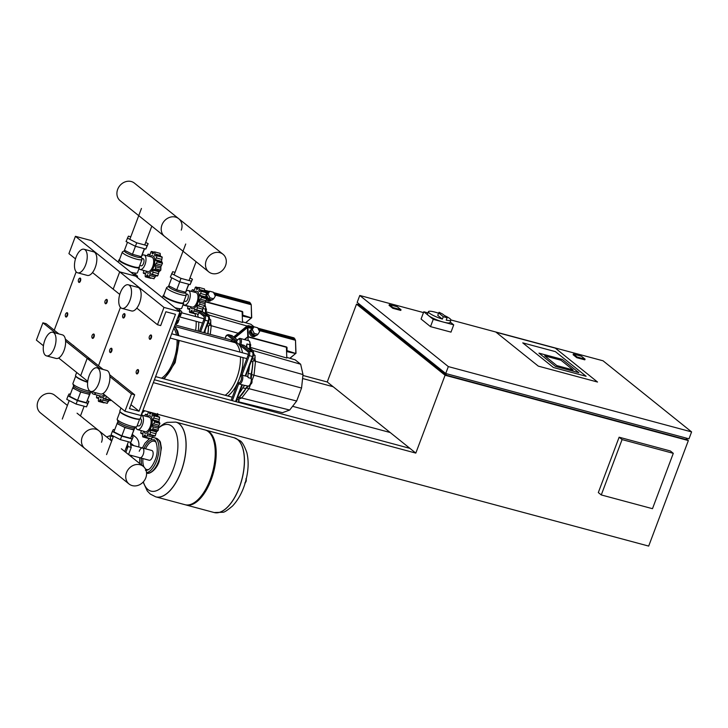 <?xml version="1.0" encoding="UTF-8"?>
<svg xmlns="http://www.w3.org/2000/svg" width="728" height="728" viewBox="0 0 728 728"><rect width="100%" height="100%" fill="white"/><g stroke="black" fill="none" stroke-linecap="round" stroke-linejoin="round"><path stroke-width="1.09" d="M128.301 284.794L137.901 287.378A12.212 5.751 105 0 1 139.539 303.021A12.212 5.751 105 0 1 131.568 310.956L121.967 308.381A12.212 5.751 105 0 1 120.338 292.738A12.212 5.751 105 0 1 128.301 284.794A12.212 5.751 105 0 1 129.93 300.436A12.212 5.751 105 0 1 121.967 308.381M97.088 367.84L106.688 370.416A12.212 5.751 105 0 1 108.317 386.067A12.212 5.751 105 0 1 100.355 394.003L90.754 391.427A12.212 5.751 105 0 1 89.125 375.784A12.212 5.751 105 0 1 97.088 367.84A12.212 5.751 105 0 1 98.717 383.483A12.212 5.751 105 0 1 90.754 391.427M117.891 381.317L114.815 378.842M117.372 380.899L117.927 381.044M179.989 311.721L140.968 415.524L124.961 411.229L131.468 393.93L134.671 394.785L129.466 408.626L139.066 411.211L175.484 314.323L165.884 311.748L160.679 325.589L157.476 324.724L163.982 307.425L179.989 311.721L135.708 276.167L119.701 271.872L163.982 307.425M58.668 358.003L80.681 375.675L87.187 358.376L90.39 359.232L87.187 358.376L80.681 375.675L87.724 381.326M102.957 393.557L124.961 411.229M65.602 341.041L99.927 368.605M109.883 376.604L131.468 393.93M65.365 339.139L103.13 369.46M109.646 374.702L134.671 394.785M130.949 404.686L139.066 411.211M120.448 307.389L98.508 365.756L120.448 307.389M92.511 272.554L113.195 289.171L119.701 271.872L113.195 289.171L119.765 294.44M136.791 308.117L157.476 324.724M161.516 378.187A28.183 13.277 -75 0 0 173.419 361.179A28.183 13.277 -75 0 0 177.059 339.885A28.183 13.277 105 0 1 161.516 378.187A28.183 13.277 -75 0 0 173.419 361.179A28.183 13.277 -75 0 0 177.059 339.885M176.494 335.071A28.183 13.277 -75 0 0 173.801 328.173A28.183 13.277 105 0 1 176.494 335.071A28.183 13.277 -75 0 0 173.801 328.173M236.354 401.756A4.505 2.12 -75 0 0 236.982 399.162M238.839 400.655A2.257 1.065 105 0 1 238.302 402.284M238.42 402.311A1.875 0.883 -75 0 0 238.993 400.236M236.946 399.499L239.057 400.072L238.402 397.206L237.783 397.033M238.229 402.266L239.057 400.072M251.424 360.742A4.505 2.12 -75 0 0 252.516 358.758A4.505 2.12 -75 0 0 253.08 356.32M254.936 356.866A2.257 1.065 105 0 1 254.736 358.676M254.154 359.896L254.154 359.896A1.875 0.883 -75 0 0 254.664 359.232A1.875 0.883 -75 0 0 254.846 358.831A1.875 0.883 -75 0 0 254.973 356.829A1.875 0.883 -75 0 0 254.946 356.766L254.973 356.829M253.399 354.208L255.082 355.482L254.682 359.213L252.743 361.716L251.215 361.297M252.561 358.649L254.682 359.213M253.362 355.018L255.082 355.482M256.047 335.344A3.758 2.766 -129.3 0 1 255.974 335.408A3.758 2.766 -129.3 0 1 253.717 335.79A3.758 2.766 -129.3 0 1 250.687 332.987A3.758 2.766 -129.3 0 1 251.215 329.602A3.758 2.766 -129.3 0 1 251.761 329.274M251.215 329.602L250.232 330.403A3.758 2.766 50.7 0 0 249.713 333.797A3.758 2.766 50.7 0 0 252.734 336.591A3.758 2.766 50.7 0 0 254.991 336.218L255.974 335.408M255.064 335.08A3.003 2.22 -129.3 0 1 253.69 335.135A3.003 2.22 -129.3 0 1 251.096 331.14M257.93 334.352L256.556 335.481L252.853 334.498L250.878 330.712L253.972 326.799L257.666 327.782L259.641 331.559L257.93 334.352L254.227 333.369L252.252 329.593L253.972 326.799M252.853 334.498L254.227 333.369M250.878 330.712L252.252 329.593M286.332 347.238L286.395 346.928A0.755 0.555 -129.3 0 1 287.06 347.757L286.987 351.205L286.65 350.796L287.169 350.714L295.85 353.49L295.495 340.094L295.932 353.089M252.889 356.502L252.971 356.62C253.699 355.046 253.553 353.535 252.552 352.07A0.937 0.81 -51.2 0 0 252.288 351.942L249.085 351.078L240.822 344.444L244.016 345.3L252.288 351.942A3.758 1.765 105 0 1 252.461 356.584L252.971 356.62L245.682 376.021L247.174 376.394A4.696 2.211 105 0 1 248.203 377.641L251.087 378.414A4.696 2.211 105 0 1 250.678 383.192A4.696 2.211 105 0 1 248.139 386.25A5.633 2.657 -75 0 0 245.691 388.606A29.493 13.896 105 0 1 238.566 397.898A29.12 13.714 -75 0 0 245.827 388.625M245.336 375.921L244.845 375.857L245.336 375.921M248.093 355.219L252.461 356.584L245.181 375.966L241.978 375.102L249.258 355.728A3.758 1.765 -75 0 0 249.085 351.078A0.937 0.81 -51.2 0 0 247.957 351.733A2.821 1.329 105 0 1 248.093 355.219L240.44 375.566A28.783 13.559 105 0 1 239.275 378.988A28.783 13.559 105 0 1 237.919 382.264A28.783 13.559 105 0 1 227.737 395.968M232.359 400.682L238.72 383.756A4.696 2.211 -75 0 0 239.13 383.965A4.696 2.211 -75 0 0 242.196 380.908A4.696 2.211 -75 0 0 241.978 375.102M250.487 384.093L250.587 384.12A1.875 0.883 -75 0 0 251.815 382.901A1.875 0.883 -75 0 0 251.56 380.489L251.46 380.471M249.922 347.32A1.875 0.883 -75 0 0 250.432 346.437A1.875 0.883 -75 0 0 250.186 344.026L250.086 343.998M240.822 344.444A4.696 2.211 -75 0 0 240.195 338.429L248.676 340.704A4.696 2.211 105 0 1 249.813 344.754L246.938 343.98A4.696 2.211 105 0 1 246.419 345.946A4.696 2.211 105 0 1 246.028 346.837M240.195 338.429A4.696 2.211 -75 0 0 238.866 338.82L238.083 339.43A3.758 1.765 105 0 1 240.04 340.358A3.758 1.765 105 0 1 239.275 344.763A28.783 13.559 105 0 1 242.506 352.789M225.17 395.277A28.783 13.559 -75 0 0 236.709 378.305A28.783 13.559 -75 0 0 240.449 356.911M239.949 352.106A28.783 13.559 -75 0 0 232.869 341.423A28.783 13.559 -75 0 0 230.039 341.286M243.006 357.594A28.783 13.559 105 0 1 240.44 375.566A3.758 1.765 105 0 1 241.023 380.398A3.758 1.765 105 0 1 237.919 382.264L231.122 400.355M232.869 341.423L235.426 342.105A28.783 13.559 105 0 1 236.418 342.46A28.783 13.559 105 0 1 239.275 344.763L247.957 351.733M225.207 338.384L225.653 337.201A2.821 1.329 105 0 1 227.737 335.49L236.418 342.46A3.758 1.765 105 0 1 238.083 339.43M248.13 340.558L247.993 336.946L244.708 339.639M247.993 336.946L286.404 347.265L286.814 358.03L249.977 347.265M238.675 401.847L282.446 412.685L289.68 410.046L296.678 401.028L301.556 388.042L303.012 374.583L300.655 364.237L295.113 359.796L286.786 357.384M240.386 375.557L242.406 374.811M238.884 384.166L237.892 382.209M241.268 344.726L239.23 344.872M244.016 345.3L252.552 352.07M239.103 393.511A29.493 13.896 -75 0 0 242.815 387.833L245.918 388.588L238.593 398.034M248.43 386.159L245.254 385.476A5.633 2.657 -75 0 0 242.815 387.833M245.254 385.476A4.696 2.211 105 0 1 244.735 385.467L239.13 383.965M252.689 361.698A29.493 13.896 105 0 1 251.133 374.128L248.257 373.355A5.633 2.657 -75 0 0 248.203 377.641M248.257 373.355A29.493 13.896 -75 0 0 249.54 365.738M246.938 343.98A5.633 2.657 -75 0 0 247.229 347.802M301.556 388.042L253.999 375.22L255.501 361.27L254.909 358.649M296.678 401.028L248.94 388.661L250.641 384.129M251.897 380.799L253.999 375.22L251.26 374.483M303.012 374.583L253.499 360.733M300.655 364.237L253.062 350.559L250.086 348.175M253.981 354.6L253.062 350.559L250.887 349.977M289.68 410.046L241.696 398.007L248.94 388.661L246.291 387.951M238.82 399.053L241.696 398.007L239.339 397.37M178.051 317.59A12.394 2.22 -159.4 0 1 179.215 319.21A12.394 2.22 -159.4 0 1 179.088 319.392L177.314 320.948A4.505 0.81 -159.4 0 1 176.485 321.03M175.184 324.488A4.505 0.81 20.6 0 0 176.012 324.406L177.787 322.85A12.394 2.22 20.6 0 0 177.914 322.668L179.215 319.21M147.22 416.634A9.018 4.25 105 0 1 150.66 416.198A9.018 4.25 105 0 1 151.078 427.345A9.018 4.25 105 0 1 144.417 432.805A9.018 4.25 105 0 1 143.316 431.149M141.56 415.115L149.167 417.162A7.517 3.54 105 0 1 149.813 417.499A7.517 3.54 105 0 1 150.414 426.071A7.517 3.54 105 0 1 145.263 431.677L137.583 429.611A7.517 3.54 105 0 1 136.928 429.274A7.517 3.54 105 0 1 135.817 427.218M141.56 415.124A7.517 3.54 105 0 1 142.133 415.433A7.517 3.54 105 0 1 142.733 424.005A7.517 3.54 105 0 1 137.583 429.611M141.532 430.676A2.002 0.946 105 0 1 141.359 430.976A1.875 0.883 -75 0 0 140.822 433.16A1.875 0.883 -75 0 0 141.205 433.57A1.875 0.883 -75 0 0 141.878 433.278A2.002 0.946 105 0 1 142.597 432.978A2.002 0.946 105 0 1 142.87 433.151A2.002 0.946 105 0 1 142.788 434.989A1.875 0.883 -75 0 0 142.852 436.964A1.875 0.883 -75 0 0 142.897 436.973A1.875 0.883 -75 0 0 144.026 435.981A2.002 0.946 105 0 1 145.045 434.907A2.002 0.946 105 0 1 145.5 436.181A1.875 0.883 -75 0 0 145.991 437.41A1.875 0.883 -75 0 0 146.137 437.428A1.875 0.883 -75 0 0 147.111 435.599A2.002 0.946 105 0 1 147.884 433.87A2.002 0.946 105 0 1 148.33 433.788A2.002 0.946 105 0 1 148.749 434.252A1.875 0.883 -75 0 0 149.14 434.689A1.875 0.883 -75 0 0 149.795 434.425A1.875 0.883 -75 0 0 150.305 432.241A2.002 0.946 105 0 1 150.641 430.321A2.002 0.946 105 0 1 151.615 429.684A2.002 0.946 105 0 1 151.679 429.711A1.875 0.883 -75 0 0 151.733 429.729A1.875 0.883 -75 0 0 152.853 428.774A1.875 0.883 -75 0 0 152.762 426.817A2.002 0.946 105 0 1 152.562 425.216L158.349 426.772L158.294 430.23L156.429 431.877L155.237 435.89L154.382 435.763M151.733 429.729L157.348 431.24L151.797 429.738M153.681 435.417L151.324 438.82M149.022 438.229L142.934 436.982L148.339 438.438M146.137 437.428L151.579 438.884M149.795 434.425L155.237 435.89M152.853 428.774L158.294 430.23M159.45 422.286L153.981 420.784A1.875 0.883 -75 0 0 153.817 420.775A2.002 0.946 105 0 1 153.635 420.757A2.002 0.946 105 0 1 153.135 419.92L158.922 421.476L159.923 423.432L158.349 426.772M152.562 425.216A2.002 0.946 105 0 1 153.49 423.769A1.875 0.883 -75 0 0 154.482 421.967A1.875 0.883 -75 0 0 153.981 420.784M154.482 421.967L159.923 423.432M158.822 417.235L159.687 417.308L158.922 421.476M153.135 419.92A2.002 0.946 105 0 1 153.708 418.027A1.875 0.883 -75 0 0 154.245 415.852A1.875 0.883 -75 0 0 153.863 415.433A1.875 0.883 -75 0 0 153.189 415.724A2.002 0.946 105 0 1 152.471 416.034A2.002 0.946 105 0 1 152.207 415.852L152.789 416.007M154.245 415.852L159.687 417.308M148.649 411.839A1.875 0.883 -75 0 0 147.957 413.413A2.002 0.946 105 0 1 147.183 415.142A2.002 0.946 105 0 1 146.747 415.224A2.002 0.946 105 0 1 146.319 414.751A1.875 0.883 -75 0 0 145.928 414.314A1.875 0.883 -75 0 0 145.272 414.578A1.875 0.883 -75 0 0 144.781 415.988M151.315 412.558A1.875 0.883 -75 0 0 151.042 413.031A2.002 0.946 105 0 1 150.023 414.105A2.002 0.946 105 0 1 149.577 412.822A1.875 0.883 -75 0 0 149.486 412.066M147.884 433.87L148.667 434.079M150.641 430.321L156.429 431.877M157.657 413.504L157.839 416.507M152.207 415.852A2.002 0.946 105 0 1 152.279 414.023A1.875 0.883 -75 0 0 152.443 412.858M141.605 413.841A10.893 1.947 20.6 0 0 142.169 413.495A10.893 1.947 20.6 0 0 141.969 412.858M120.948 408.008L119.82 411.02A10.893 1.947 20.6 0 0 119.865 411.411A10.893 1.947 20.6 0 0 120.739 412.357A10.893 1.947 20.6 0 0 130.949 417.253A10.893 1.947 20.6 0 0 139.922 418.955A10.893 1.947 20.6 0 0 140.222 418.682L142.169 413.495M119.865 411.411L120.084 411.875A10.52 1.884 20.6 0 0 120.93 412.785A10.52 1.884 20.6 0 0 130.785 417.517A10.52 1.884 20.6 0 0 139.448 419.155L139.922 418.955M119.983 411.657L117.181 419.11A10.52 1.884 20.6 0 0 117.19 419.401A10.52 1.884 20.6 0 0 118.063 420.402A10.52 1.884 20.6 0 0 128.11 425.188A10.52 1.884 20.6 0 0 136.673 426.726A10.52 1.884 20.6 0 0 136.873 426.508L139.676 419.055M117.19 419.401L117.945 421.621A9.018 1.611 20.6 0 0 118.7 422.477A9.018 1.611 20.6 0 0 127.3 426.581A9.018 1.611 20.6 0 0 134.644 427.9L136.673 426.726M117.436 422.713A9.018 1.611 20.6 0 0 117.417 422.75A9.018 1.611 20.6 0 0 118.173 423.86A9.018 1.611 20.6 0 0 120.975 425.561A9.018 1.611 20.6 0 0 129.402 428.765A9.018 1.611 20.6 0 0 134.28 429.129A9.018 1.611 20.6 0 0 134.298 429.092L134.78 427.818M137.219 425.589L138.566 425.953A3.722 1.756 -75 0 0 141.123 423.177A3.722 1.756 -75 0 0 140.822 418.928A3.722 1.756 -75 0 0 140.495 418.764L140.222 418.682M114.624 429.829L113.377 429.493L112.33 431.431L121.685 436.163L132.096 438.957L133.142 437.018L131.722 436.3M117.9 421.476L113.868 431.841L121.84 435.881L130.712 438.265L134.616 428.246M112.33 431.431L111.029 434.898L120.393 439.63L130.794 442.415L133.142 437.018M121.685 436.163L120.393 439.63M132.096 438.957L130.794 442.415M116.99 423.541L124.961 427.573L133.834 429.957L134.726 428.301M124.961 427.573L121.84 435.881M133.834 429.957L130.712 438.265M142.151 412.385A4.505 0.81 20.6 0 0 142.979 412.294L144.699 410.783M179.088 314.114A4.505 0.81 20.6 0 0 179.916 314.023L181.691 312.467A12.394 2.22 20.6 0 0 181.818 312.294L180.517 315.752A12.394 2.22 -159.4 0 1 180.389 315.925L178.615 317.481A4.505 0.81 -159.4 0 1 177.787 317.572M181.818 312.294A12.394 2.22 20.6 0 0 179.297 309.746M179.534 310.956L178.169 310.264M194.039 292.074A9.018 4.25 105 0 1 197.479 291.628A9.018 4.25 105 0 1 197.898 302.784A9.018 4.25 105 0 1 191.237 308.244A9.018 4.25 105 0 1 190.144 306.588M186.186 291.154A7.517 3.54 105 0 1 188.306 290.527L195.987 292.592A7.517 3.54 105 0 1 196.642 292.929A7.517 3.54 105 0 1 197.243 301.501A7.517 3.54 105 0 1 192.092 307.107L184.402 305.041A7.517 3.54 105 0 1 183.756 304.704A7.517 3.54 105 0 1 183.265 304.168M188.306 290.527A7.517 3.54 105 0 1 188.952 290.863A7.517 3.54 105 0 1 189.553 299.445A7.517 3.54 105 0 1 184.402 305.041M204.404 288.916L204.668 291.937M205.642 292.674L206.506 292.747L205.742 296.906L206.397 297.716L200.801 296.214A1.875 0.883 -75 0 0 200.637 296.205A2.002 0.946 105 0 1 200.464 296.196A2.002 0.946 105 0 1 199.954 295.35L205.742 296.906M206.27 297.716L206.743 298.862L205.169 302.202L205.114 305.66L203.258 307.307L202.056 311.32L201.201 311.202M202.056 311.32L196.615 309.864A1.875 0.883 -75 0 0 197.124 307.68A2.002 0.946 105 0 1 197.461 305.751A2.002 0.946 105 0 1 198.435 305.123A2.002 0.946 105 0 1 198.498 305.141A1.875 0.883 -75 0 0 198.553 305.159A1.875 0.883 -75 0 0 199.672 304.204A1.875 0.883 -75 0 0 199.581 302.247A2.002 0.946 105 0 1 199.381 300.646L205.169 302.202M199.672 304.204L205.114 305.66A4.696 2.211 105 0 1 205.533 309.2L202.857 308.481M199.381 300.646A2.002 0.946 105 0 1 200.309 299.199A1.875 0.883 -75 0 0 201.301 297.406A1.875 0.883 -75 0 0 200.801 296.214M201.301 297.406L206.743 298.862M199.954 295.35A2.002 0.946 105 0 1 200.537 293.457A1.875 0.883 -75 0 0 201.065 291.282A1.875 0.883 -75 0 0 200.682 290.872A1.875 0.883 -75 0 0 200.009 291.154A2.002 0.946 105 0 1 199.29 291.464A2.002 0.946 105 0 1 199.026 291.282L199.608 291.446M201.065 291.282L206.506 292.747M199.026 291.282A2.002 0.946 105 0 1 199.099 289.453A1.875 0.883 -75 0 0 199.035 287.478A1.875 0.883 -75 0 0 198.999 287.469A1.875 0.883 -75 0 0 197.87 288.461A2.002 0.946 105 0 1 196.851 289.535A2.002 0.946 105 0 1 196.396 288.252A1.875 0.883 -75 0 0 195.896 287.032A1.875 0.883 -75 0 0 195.759 287.014A1.875 0.883 -75 0 0 194.786 288.843A2.002 0.946 105 0 1 194.003 290.572A2.002 0.946 105 0 1 193.566 290.654A2.002 0.946 105 0 1 193.148 290.19A1.875 0.883 -75 0 0 192.747 289.744A1.875 0.883 -75 0 0 192.092 290.017A1.875 0.883 -75 0 0 191.601 291.418M204.441 288.925L198.999 287.469L204.477 288.943M188.352 306.106A2.002 0.946 105 0 1 188.179 306.415A1.875 0.883 -75 0 0 187.642 308.59A1.875 0.883 -75 0 0 188.033 309A1.875 0.883 -75 0 0 188.707 308.718A2.002 0.946 105 0 1 189.426 308.408A2.002 0.946 105 0 1 189.69 308.59A2.002 0.946 105 0 1 189.617 310.419A1.875 0.883 -75 0 0 189.671 312.394A1.875 0.883 -75 0 0 189.717 312.403A1.875 0.883 -75 0 0 190.845 311.411A2.002 0.946 105 0 1 191.864 310.337A2.002 0.946 105 0 1 192.319 311.62A1.875 0.883 -75 0 0 192.811 312.849A1.875 0.883 -75 0 0 192.956 312.858A1.875 0.883 -75 0 0 193.93 311.029A2.002 0.946 105 0 1 194.713 309.3L195.486 309.509M200.5 310.856L198.143 314.25M192.956 312.858L198.398 314.323M195.841 313.659L189.753 312.412L195.159 313.868M194.713 309.3A2.002 0.946 105 0 1 195.149 309.218A2.002 0.946 105 0 1 195.568 309.682A1.875 0.883 -75 0 0 195.969 310.128A1.875 0.883 -75 0 0 196.615 309.864M197.461 305.751L203.258 307.307M183.502 302.475L183.611 302.721A10.893 1.947 -159.4 0 1 183.656 303.112A10.893 1.947 -159.4 0 1 175.312 301.993A10.893 1.947 -159.4 0 1 164.182 296.787A10.893 1.947 -159.4 0 1 163.263 295.441A10.893 1.947 -159.4 0 1 163.554 295.177L163.8 295.067M185.585 292.656L186.295 294.722A10.52 1.884 -159.4 0 1 186.295 295.022L183.438 302.63A10.52 1.884 -159.4 0 1 175.384 301.556A10.52 1.884 -159.4 0 1 164.628 296.524A10.52 1.884 -159.4 0 1 163.745 295.231L166.603 287.615A10.52 1.884 -159.4 0 1 166.803 287.405L168.705 286.304M186.295 295.022A10.52 1.884 -159.4 0 1 178.242 293.939A10.52 1.884 -159.4 0 1 167.486 288.916A10.52 1.884 -159.4 0 1 166.603 287.615M186.059 291.4L185.54 292.765A9.018 1.611 -159.4 0 1 178.633 291.837A9.018 1.611 -159.4 0 1 169.424 287.524A9.018 1.611 -159.4 0 1 168.659 286.413L168.86 285.876M184.048 301.019L185.385 301.383A3.722 1.756 -75 0 0 187.942 298.607A3.722 1.756 -75 0 0 187.642 294.358A3.722 1.756 -75 0 0 187.323 294.194L185.986 293.83M189.972 277.987L192.447 279.234L190.099 284.63L179.698 281.836L170.343 277.104L172.691 271.708L175.075 272.345M190.099 284.63L191.4 281.172L180.999 278.378L171.644 273.646M179.698 281.836L180.999 278.378M192.447 279.234L191.4 281.172M179.434 308.654L178.724 310.538M178.906 310.638L179.698 308.681M188.852 284.302L185.604 292.237L176.731 289.862L168.75 285.822L171.763 277.823M176.731 289.862L179.743 281.854M185.604 292.237L188.607 284.229M183.656 303.112L181.709 308.299A10.893 1.947 -159.4 0 1 174.938 307.671M145.818 477.777A11.329 9.783 128.8 0 0 143.252 466.357A11.329 9.783 128.8 0 0 126.508 472.599A11.329 9.783 128.8 0 0 129.074 484.02A11.329 9.783 128.8 0 0 145.818 477.777M82.228 437.037A11.329 9.783 -51.2 0 1 98.972 430.803A11.329 9.783 128.8 0 0 82.228 437.037A11.329 9.783 128.8 0 0 84.794 448.466A11.329 9.783 -51.2 0 1 82.228 437.037M206.242 260.488A11.329 9.783 -51.2 0 1 222.986 254.245A11.329 9.783 -51.2 0 1 225.543 265.665A11.329 9.783 -51.2 0 1 208.799 271.908A11.329 9.783 -51.2 0 1 206.242 260.488M178.706 218.691A11.329 9.783 128.8 0 0 161.962 224.934A11.329 9.783 128.8 0 0 164.519 236.354A11.329 9.783 -51.2 0 1 161.962 224.934A11.329 9.783 -51.2 0 1 178.706 218.691A11.329 9.783 -51.2 0 1 181.263 230.112M109.755 351.906A2.257 1.065 -75 0 0 109.828 352.115A2.257 1.065 -75 0 0 110.283 352.598A2.257 1.065 -75 0 0 111.748 351.133A2.257 1.065 -75 0 0 111.448 348.239A2.257 1.065 -75 0 0 110.811 348.43A2.257 1.065 -75 0 0 110.647 348.576M111.284 350.923A1.875 0.883 105 0 1 109.682 351.742A1.875 0.883 105 0 1 109.81 349.74A1.875 0.883 105 0 1 110.501 348.676A1.875 0.883 105 0 1 111.43 348.967A1.875 0.883 105 0 1 111.284 350.923M137.219 369.915A2.257 1.065 105 0 1 137.383 369.76A2.257 1.065 105 0 1 138.02 369.578A2.257 1.065 105 0 1 138.32 372.463A2.257 1.065 105 0 1 136.855 373.928A2.257 1.065 105 0 1 136.391 373.446A2.257 1.065 105 0 1 136.327 373.236M137.856 372.254A1.875 0.883 -75 0 0 138.002 370.306A1.875 0.883 -75 0 0 137.073 370.006A1.875 0.883 -75 0 0 136.382 371.071A1.875 0.883 -75 0 0 136.245 373.073A1.875 0.883 -75 0 0 137.856 372.254M155.455 377.413L155.519 376.813M123.66 313.977A2.257 1.065 105 0 1 123.824 313.832A2.257 1.065 105 0 1 124.461 313.641A2.257 1.065 105 0 1 124.761 316.525A2.257 1.065 105 0 1 123.287 317.99A2.257 1.065 105 0 1 122.832 317.508A2.257 1.065 105 0 1 122.768 317.299M122.814 315.133A1.875 0.883 -75 0 0 122.686 317.144A1.875 0.883 -75 0 0 124.288 316.325A1.875 0.883 -75 0 0 124.443 314.369A1.875 0.883 -75 0 0 123.505 314.077A1.875 0.883 -75 0 0 122.814 315.133M149.331 338.638A2.257 1.065 -75 0 0 149.404 338.848A2.257 1.065 -75 0 0 149.859 339.33A2.257 1.065 -75 0 0 151.324 337.865A2.257 1.065 -75 0 0 151.024 334.971A2.257 1.065 -75 0 0 150.387 335.162A2.257 1.065 -75 0 0 150.223 335.308M149.386 336.473A1.875 0.883 105 0 1 150.077 335.408A1.875 0.883 105 0 1 151.005 335.699A1.875 0.883 105 0 1 150.86 337.656A1.875 0.883 105 0 1 149.258 338.474A1.875 0.883 105 0 1 149.386 336.473M168.523 342.215L168.314 342.77M84.02 249.24L93.621 251.815A12.212 5.751 105 0 1 95.25 267.467A12.212 5.751 105 0 1 87.287 275.402L77.687 272.827A12.212 5.751 105 0 1 76.058 257.184A12.212 5.751 105 0 1 84.02 249.24A12.212 5.751 105 0 1 85.649 264.883A12.212 5.751 105 0 1 77.687 272.827M52.807 332.286L62.408 334.862A12.212 5.751 105 0 1 64.037 350.505A12.212 5.751 105 0 1 56.074 358.449L46.474 355.874A12.212 5.751 105 0 1 44.845 340.222A12.212 5.751 105 0 1 52.807 332.286A12.212 5.751 105 0 1 54.436 347.929A12.212 5.751 105 0 1 46.474 355.874M73.61 345.764L70.534 343.288M73.091 345.345L73.646 345.491M75.421 236.309L91.419 240.613L135.708 276.167L119.701 271.872L75.421 236.309L68.914 253.617L75.485 258.886M58.841 333.906L46.101 323.678L42.907 322.813L36.4 340.122L43.443 345.773M42.907 322.813L55.647 333.051M76.167 271.835L54.227 330.194M207.143 325.189A4.505 2.12 -75 0 0 208.235 323.205A4.505 2.12 -75 0 0 208.79 320.766M210.647 321.312A2.257 1.065 105 0 1 210.456 323.123M209.864 324.342L209.864 324.342A1.875 0.883 -75 0 0 210.383 323.678M206.925 325.744L208.463 326.153L210.401 323.66A1.875 0.883 -75 0 0 210.565 323.278A1.875 0.883 -75 0 0 210.692 321.276A1.875 0.883 -75 0 0 210.665 321.203L210.692 321.276M209.118 318.655L210.802 319.929L210.401 323.66L208.281 323.086M209.082 319.465L210.802 319.929M211.766 299.79A3.758 2.766 -129.3 0 1 211.693 299.854A3.758 2.766 -129.3 0 1 209.437 300.236A3.758 2.766 -129.3 0 1 206.406 297.434A3.758 2.766 -129.3 0 1 206.925 294.039A3.758 2.766 -129.3 0 1 207.48 293.721M206.479 299.836A3.758 2.766 50.7 0 0 208.454 301.037A3.758 2.766 50.7 0 0 210.711 300.664L211.693 299.854M210.783 299.526A3.003 2.22 -129.3 0 1 209.409 299.581A3.003 2.22 -129.3 0 1 206.816 295.586M213.641 298.799L212.267 299.927L208.572 298.935L206.597 295.159L209.691 291.236L213.386 292.228L215.361 296.005L213.641 298.799L209.946 297.816L207.971 294.03L209.691 291.236M208.572 298.935L209.946 297.816M206.597 295.159L207.971 294.03M242.051 311.684L242.115 311.375A0.755 0.555 -129.3 0 1 242.779 312.203L242.706 315.652L242.369 315.233L242.888 315.16L251.57 317.936L251.215 304.541L251.651 317.535M205.642 311.766A1.875 0.883 -75 0 0 206.151 310.874A1.875 0.883 -75 0 0 205.906 308.472L205.806 308.445M195.623 330.439A28.783 13.559 -75 0 0 196.16 321.348M195.668 316.553A28.783 13.559 -75 0 0 195.04 313.832M186.65 305.651A28.783 13.559 -75 0 0 185.749 305.733M197.47 314.096A28.783 13.559 105 0 1 198.225 317.235M198.726 322.04A28.783 13.559 105 0 1 198.18 331.131M205.296 301.82L242.124 311.702L242.533 322.477L205.696 311.702M254.045 326.817L250.832 324.242L242.506 321.831M204.914 332.933A29.493 13.896 -75 0 0 205.26 330.184M202.539 310.31A5.633 2.657 -75 0 0 202.948 312.248M238.174 333.269L211.22 325.716L210.629 323.096M210.283 334.38L211.22 325.716L209.218 325.179M247.038 326.007L208.781 315.006L205.806 312.621M209.7 319.046L208.781 315.006L206.606 314.423M105.023 395.213A9.018 4.25 105 0 1 100.127 397.251A9.018 4.25 105 0 1 99.035 395.595M104.104 394.485A7.517 3.54 105 0 1 100.983 396.123L93.302 394.057A7.517 3.54 105 0 1 92.647 393.721A7.517 3.54 105 0 1 91.537 391.664L90.363 392.337A9.018 1.611 20.6 0 1 83.019 391.027A9.018 1.611 20.6 0 1 74.411 386.923A9.018 1.611 20.6 0 1 73.665 386.058L72.909 383.847A10.52 1.884 20.6 0 0 73.783 384.848A10.52 1.884 20.6 0 0 90.354 391.282M96.05 392.847A7.517 3.54 105 0 1 93.302 394.057M111.102 400.1L110.101 400.209M109.4 399.863L107.043 403.267M104.741 402.666L98.653 401.428M97.252 395.113A2.002 0.946 105 0 1 97.079 395.422A1.875 0.883 -75 0 0 96.542 397.606A1.875 0.883 -75 0 0 96.924 398.016A1.875 0.883 -75 0 0 97.597 397.725A2.002 0.946 105 0 1 98.316 397.415A2.002 0.946 105 0 1 98.58 397.597A2.002 0.946 105 0 1 98.508 399.435A1.875 0.883 -75 0 0 98.571 401.401A1.875 0.883 -75 0 0 98.608 401.419A1.875 0.883 -75 0 0 99.745 400.418A2.002 0.946 105 0 1 100.764 399.344A2.002 0.946 105 0 1 101.219 400.627A1.875 0.883 -75 0 0 101.711 401.856A1.875 0.883 -75 0 0 101.856 401.865A1.875 0.883 -75 0 0 102.83 400.045A2.002 0.946 105 0 1 103.603 398.307L104.386 398.516M101.856 401.865L107.298 403.33M103.603 398.307A2.002 0.946 105 0 1 104.049 398.225A2.002 0.946 105 0 1 104.468 398.698A1.875 0.883 -75 0 0 104.859 399.135A1.875 0.883 -75 0 0 105.515 398.871A1.875 0.883 -75 0 0 106.024 396.687A2.002 0.946 105 0 1 106.024 396.023M105.515 398.871L110.956 400.336M76.668 372.454L75.539 375.457A10.893 1.947 20.6 0 0 75.585 375.857A10.893 1.947 20.6 0 0 76.458 376.804A10.893 1.947 20.6 0 0 87.642 382.027M75.585 375.857L75.803 376.321A10.52 1.884 20.6 0 0 76.649 377.231A10.52 1.884 20.6 0 0 87.615 382.327M90.336 392.692L89.553 394.403L80.681 392.019L72.709 387.988L73.146 387.178A9.018 1.611 20.6 0 0 73.137 387.196A9.018 1.611 20.6 0 0 73.892 388.306A9.018 1.611 20.6 0 0 76.695 389.999A9.018 1.611 20.6 0 0 85.121 393.211A9.018 1.611 20.6 0 0 89.999 393.575A9.018 1.611 20.6 0 0 90.017 393.539L90.5 392.265M70.343 394.276L69.096 393.939L68.05 395.877L77.405 400.609L87.815 403.403L88.862 401.465L87.442 400.746M72.709 387.988L69.588 396.287L77.559 400.327L86.432 402.702L90.445 392.747M68.05 395.877L66.748 399.335L76.103 404.067L86.514 406.861L88.862 401.465M77.405 400.609L76.103 404.067M87.815 403.403L86.514 406.861M80.681 392.019L77.559 400.327M89.553 394.403L86.432 402.702M75.703 376.103L72.9 383.547A10.52 1.884 20.6 0 0 72.909 383.847M137.037 277.231L137.41 276.913A12.394 2.22 20.6 0 0 137.528 276.731A12.394 2.22 20.6 0 0 135.008 274.183M135.253 275.393L133.888 274.711M149.759 256.511A9.018 4.25 105 0 1 153.198 256.074A9.018 4.25 105 0 1 153.617 267.221A9.018 4.25 105 0 1 146.956 272.681A9.018 4.25 105 0 1 145.855 271.025M141.905 255.601A7.517 3.54 105 0 1 144.017 254.973L151.706 257.039A7.517 3.54 105 0 1 152.352 257.375A7.517 3.54 105 0 1 152.953 265.947A7.517 3.54 105 0 1 147.802 271.553L140.122 269.487A7.517 3.54 105 0 1 139.476 269.151A7.517 3.54 105 0 1 138.984 268.614M144.017 254.973A7.517 3.54 105 0 1 144.672 255.31A7.517 3.54 105 0 1 145.272 263.882A7.517 3.54 105 0 1 140.122 269.487M160.124 253.362L160.378 256.383M161.361 257.111L162.226 257.184L161.461 261.352L162.117 262.162L156.52 260.66A1.875 0.883 -75 0 0 156.356 260.651A2.002 0.946 105 0 1 156.174 260.633A2.002 0.946 105 0 1 155.674 259.796L161.461 261.352M161.989 262.162L162.462 263.309L160.888 266.648L160.833 270.106L158.968 271.753L157.776 275.766L156.92 275.639M157.776 275.766L152.334 274.301A1.875 0.883 -75 0 0 152.844 272.117A2.002 0.946 105 0 1 153.18 270.197A2.002 0.946 105 0 1 154.154 269.56A2.002 0.946 105 0 1 154.218 269.588A1.875 0.883 -75 0 0 154.272 269.606A1.875 0.883 -75 0 0 155.392 268.65A1.875 0.883 -75 0 0 155.301 266.694A2.002 0.946 105 0 1 155.1 265.092L160.888 266.648M155.392 268.65L160.833 270.106M155.1 265.092A2.002 0.946 105 0 1 156.029 263.645A1.875 0.883 -75 0 0 157.021 261.843A1.875 0.883 -75 0 0 156.52 260.66M157.021 261.843L162.462 263.309M155.674 259.796A2.002 0.946 105 0 1 156.256 257.903A1.875 0.883 -75 0 0 156.784 255.728A1.875 0.883 -75 0 0 156.402 255.31A1.875 0.883 -75 0 0 155.728 255.601A2.002 0.946 105 0 1 155.009 255.91A2.002 0.946 105 0 1 154.746 255.728L155.328 255.883M156.784 255.728L162.226 257.184M154.746 255.728A2.002 0.946 105 0 1 154.818 253.899A1.875 0.883 -75 0 0 154.755 251.924A1.875 0.883 -75 0 0 154.718 251.906A1.875 0.883 -75 0 0 153.581 252.907A2.002 0.946 105 0 1 152.571 253.981A2.002 0.946 105 0 1 152.116 252.698A1.875 0.883 -75 0 0 151.615 251.469A1.875 0.883 -75 0 0 151.469 251.46A1.875 0.883 -75 0 0 150.505 253.289A2.002 0.946 105 0 1 149.722 255.018A2.002 0.946 105 0 1 149.286 255.1A2.002 0.946 105 0 1 148.858 254.627A1.875 0.883 -75 0 0 148.466 254.19A1.875 0.883 -75 0 0 147.811 254.454A1.875 0.883 -75 0 0 147.32 255.865M154.755 251.924L160.196 253.38M144.071 270.552A2.002 0.946 105 0 1 143.898 270.852A1.875 0.883 -75 0 0 143.361 273.036A1.875 0.883 -75 0 0 143.744 273.446A1.875 0.883 -75 0 0 144.426 273.155A2.002 0.946 105 0 1 145.145 272.854A2.002 0.946 105 0 1 145.409 273.027A2.002 0.946 105 0 1 145.336 274.865A1.875 0.883 -75 0 0 145.391 276.84A1.875 0.883 -75 0 0 145.436 276.849A1.875 0.883 -75 0 0 146.565 275.857A2.002 0.946 105 0 1 147.584 274.784A2.002 0.946 105 0 1 148.039 276.058A1.875 0.883 -75 0 0 148.53 277.286A1.875 0.883 -75 0 0 148.676 277.304A1.875 0.883 -75 0 0 149.649 275.475A2.002 0.946 105 0 1 150.432 273.746L151.206 273.956M156.22 275.293L153.863 278.697M148.676 277.304L154.118 278.76M151.561 278.105L145.473 276.858M150.432 273.746A2.002 0.946 105 0 1 150.869 273.664A2.002 0.946 105 0 1 151.287 274.128A1.875 0.883 -75 0 0 151.688 274.565A1.875 0.883 -75 0 0 152.334 274.301M153.18 270.197L158.968 271.753M154.272 269.606L159.896 271.116L154.336 269.615M139.221 266.912L139.33 267.158A10.893 1.947 -159.4 0 1 139.376 267.558A10.893 1.947 -159.4 0 1 131.031 266.439A10.893 1.947 -159.4 0 1 119.892 261.234A10.893 1.947 -159.4 0 1 118.983 259.887A10.893 1.947 -159.4 0 1 119.274 259.623L119.519 259.514M141.305 257.093L142.006 259.168A10.52 1.884 -159.4 0 1 142.015 259.468L139.157 267.076A10.52 1.884 -159.4 0 1 131.104 265.993A10.52 1.884 -159.4 0 1 120.348 260.97A10.52 1.884 -159.4 0 1 119.465 259.678L122.322 252.061A10.52 1.884 -159.4 0 1 122.522 251.843L124.424 250.751M142.015 259.468A10.52 1.884 -159.4 0 1 133.961 258.385A10.52 1.884 -159.4 0 1 123.205 253.353A10.52 1.884 -159.4 0 1 122.322 252.061M144.572 248.739L141.259 257.202A9.018 1.611 -159.4 0 1 134.352 256.283A9.018 1.611 -159.4 0 1 125.134 251.97A9.018 1.611 -159.4 0 1 124.379 250.86L124.579 250.323M139.758 265.465L141.105 265.829A3.722 1.756 -75 0 0 143.662 263.054A3.722 1.756 -75 0 0 143.361 258.804A3.722 1.756 -75 0 0 143.034 258.64L141.705 258.276M145.691 242.424L148.166 243.68L145.818 249.076L135.417 246.282L126.062 241.55L128.41 236.154L130.794 236.791M145.818 249.076L147.12 245.618L136.718 242.824L127.364 238.092M135.417 246.282L136.718 242.824M148.166 243.68L147.12 245.618M135.153 273.091L134.443 274.984M134.625 275.075L135.408 273.118M141.769 255.856L141.314 256.684L132.451 254.299L124.47 250.268L127.473 242.269M132.451 254.299L135.453 246.291M141.314 256.684L144.326 248.676M139.376 267.558L137.428 272.745A10.893 1.947 -159.4 0 1 130.658 272.108M101.529 442.224A11.329 9.783 128.8 0 0 98.972 430.803L111.684 441.004M129.074 484.02L40.504 412.913A11.329 9.783 -51.2 0 1 37.947 401.483A11.329 9.783 -51.2 0 1 54.691 395.24L67.395 405.441M222.986 254.245L134.416 183.128A11.329 9.783 128.8 0 0 117.672 189.371A11.329 9.783 128.8 0 0 120.238 200.801L208.799 271.908M143.207 454.472A5.051 2.384 105 0 1 139.912 457.757A5.051 2.384 -75 0 0 143.207 454.472A5.051 2.384 -75 0 0 142.533 448.002A5.051 2.384 105 0 1 143.207 454.472M131.34 444.99A4.004 3.458 -51.2 0 1 133.797 445.636A4.004 3.458 -51.2 0 0 132.678 445.072A4.004 3.458 -51.2 0 0 131.34 444.99M130.922 456.447A11.839 10.219 128.8 0 0 132.35 455.728M138.675 446.965A11.839 10.219 128.8 0 0 135.453 436.918A11.839 10.219 128.8 0 0 132.141 435.253A11.839 10.219 128.8 0 0 132.123 435.244M130.203 442.788A4.004 3.458 -51.2 0 1 130.549 443.034L133.825 445.663M111.566 436.154A8.645 4.068 105 0 1 112.412 436.199A8.645 4.068 105 0 1 113.159 436.582A8.645 4.068 105 0 1 113.295 436.7M127.491 444.226A7.517 3.54 105 0 1 126.79 449.886A7.517 3.54 105 0 1 126.317 451.132A7.517 3.54 105 0 1 125.753 452.306M126.79 449.886L128.046 446.537L127.509 444.162M125.853 452.379L126.317 451.132M128.556 454.554L131.249 447.392L130.075 442.224M128.046 446.537L131.249 447.392M106.625 436.946L109.964 435.726L113.231 436.882M109.964 435.726L111.047 440.495M205.505 430.084A38.702 18.227 105 0 1 205.988 430.202A38.702 18.227 105 0 1 211.156 479.779A38.702 18.227 105 0 1 185.922 504.95L214.087 512.512A38.702 18.227 -75 0 0 239.33 487.341A38.702 18.227 -75 0 0 234.161 437.765A38.702 18.227 105 0 1 239.33 487.341A38.702 18.227 105 0 1 214.087 512.512L214.168 512.539A38.702 18.227 -75 0 0 239.412 487.369A38.702 18.227 -75 0 0 237.601 439.521A38.702 18.227 -75 0 0 234.243 437.783A38.702 18.227 -75 0 0 234.198 437.774M175.858 422.113A38.702 18.227 105 0 1 175.903 422.122L205.032 429.939A38.702 18.227 105 0 1 210.201 479.525A38.702 18.227 105 0 1 184.958 504.695L155.828 496.869A38.702 18.227 -75 0 0 181.072 471.708A38.702 18.227 -75 0 0 175.903 422.122A38.702 18.227 105 0 1 181.072 471.708A38.702 18.227 105 0 1 155.828 496.869A38.702 18.227 105 0 1 155.792 496.86M185.922 504.95A38.702 18.227 105 0 1 185.44 504.804M158.331 428.173A34.407 16.207 105 0 1 171.808 426.208A34.407 16.207 105 0 1 173.419 468.75A34.407 16.207 105 0 1 147.993 489.58A34.407 16.207 105 0 1 143.343 481.854M128.856 454.791L149.195 460.251A5.051 2.384 -75 0 0 152.489 456.966A5.051 2.384 -75 0 0 152.252 450.714A5.051 2.384 -75 0 0 151.815 450.486L142.533 448.002A5.051 2.384 -75 0 0 139.23 451.287M65.475 316.343A2.257 1.065 -75 0 0 65.547 316.553A2.257 1.065 -75 0 0 66.002 317.035A2.257 1.065 -75 0 0 67.467 315.57A2.257 1.065 -75 0 0 67.167 312.685A2.257 1.065 -75 0 0 66.53 312.876A2.257 1.065 -75 0 0 66.366 313.022M67.003 315.37A1.875 0.883 105 0 1 65.393 316.189A1.875 0.883 105 0 1 65.529 314.187A1.875 0.883 105 0 1 66.221 313.122A1.875 0.883 105 0 1 67.149 313.413A1.875 0.883 105 0 1 67.003 315.37M92.938 334.352A2.257 1.065 105 0 1 93.102 334.207A2.257 1.065 105 0 1 93.739 334.016A2.257 1.065 105 0 1 94.039 336.909A2.257 1.065 105 0 1 92.565 338.374A2.257 1.065 105 0 1 92.11 337.892A2.257 1.065 105 0 1 92.047 337.683M93.575 336.7A1.875 0.883 -75 0 0 93.721 334.753A1.875 0.883 -75 0 0 92.793 334.452A1.875 0.883 -75 0 0 92.092 335.517A1.875 0.883 -75 0 0 91.965 337.519A1.875 0.883 -75 0 0 93.575 336.7M79.379 278.424A2.257 1.065 105 0 1 79.534 278.269A2.257 1.065 105 0 1 80.18 278.087A2.257 1.065 105 0 1 80.48 280.972A2.257 1.065 105 0 1 79.006 282.437A2.257 1.065 105 0 1 78.551 281.954A2.257 1.065 105 0 1 78.478 281.745M78.533 279.579A1.875 0.883 -75 0 0 78.406 281.581A1.875 0.883 -75 0 0 80.007 280.762A1.875 0.883 -75 0 0 80.162 278.815A1.875 0.883 -75 0 0 79.225 278.515A1.875 0.883 -75 0 0 78.533 279.579M105.05 303.076A2.257 1.065 -75 0 0 105.114 303.285A2.257 1.065 -75 0 0 105.578 303.767A2.257 1.065 -75 0 0 107.043 302.302A2.257 1.065 -75 0 0 106.743 299.417A2.257 1.065 -75 0 0 106.106 299.608A2.257 1.065 -75 0 0 105.942 299.754M105.105 300.919A1.875 0.883 105 0 1 105.797 299.854A1.875 0.883 105 0 1 106.725 300.145A1.875 0.883 105 0 1 106.579 302.102A1.875 0.883 105 0 1 104.968 302.921A1.875 0.883 105 0 1 105.105 300.919M450.204 322.031L453.726 324.852L450.996 332.123L430.512 326.626L421.066 319.037L423.796 311.775L427.955 312.885M453.726 324.852L433.242 319.355L423.796 311.775M430.512 326.626L433.242 319.355M442.387 319.101L443.297 316.68L438.666 312.949L437.746 315.379L442.387 319.101A12.021 2.148 -159.4 0 1 428.419 311.657A12.021 2.148 -159.4 0 1 434.944 312.103A12.021 2.148 -159.4 0 1 438.565 313.213M444.444 315.543A12.021 2.148 -159.4 0 1 450.923 320.12A12.021 2.148 -159.4 0 1 446.228 320.129L447.138 317.708A12.021 2.148 -159.4 0 1 445.309 317.262A12.021 2.148 -159.4 0 1 443.297 316.68M450.923 320.12L450.013 322.54A12.021 2.148 -159.4 0 1 443.489 322.104A12.021 2.148 -159.4 0 1 427.509 314.087L428.419 311.657M438.666 312.949L439.102 312.285L442.506 313.986L447.138 317.708M586.113 376.285L553.462 367.522L522.759 342.87L555.409 351.633L586.113 376.285L555.409 351.633L522.759 342.87L553.462 367.522L586.113 376.285M555.318 348.139L597.533 382.036L538.32 366.139L496.096 332.241L555.318 348.139L597.533 382.036L538.32 366.139L496.096 332.241L555.318 348.139M561.015 360.242L573.118 369.961L556.793 365.574L544.69 355.856L561.015 360.242L544.69 355.856L556.793 365.574L573.118 369.961L561.015 360.242M578.851 372.681L555.482 366.411L538.957 353.135L562.316 359.404L578.851 372.681L555.482 366.411L538.957 353.135L562.316 359.404L578.851 372.681M585.066 359.15L577.067 357.002L573.373 354.045L581.381 356.192L585.066 359.15L584.812 359.841L576.803 357.694L573.118 354.736L573.373 354.045M576.803 357.694L577.067 357.002M401.019 309.737L393.011 307.589L389.325 304.623L397.324 306.77L401.019 309.737L400.755 310.428L392.756 308.281L393.011 307.589M392.756 308.281L389.061 305.314L389.325 304.623M302.912 375.448L327.245 381.982L415.815 453.098L153.335 382.628L142.934 410.31L648.684 546.091L688.351 440.558L445.081 375.239L356.511 304.131L358.986 304.795M409.909 448.357L154.418 379.761M292.574 406.306L390.172 432.514M333.151 386.723L302.584 378.514M652.488 508.69L601.273 494.94L622.076 439.585L673.291 453.335L652.488 508.69M622.076 439.585L619.128 437.209L598.316 492.574L601.273 494.94M619.128 437.209L670.342 450.96L673.291 453.335M450.951 319.965L603.039 360.797L691.6 431.904L448.33 366.594L359.769 295.477L423.487 312.585M359.259 304.077L358.849 305.15L445.936 375.075L686.013 439.539L686.522 438.165M446.455 373.71L445.936 375.075M359.769 295.477L357.166 302.402L445.727 373.51L688.997 438.829L691.6 431.904M686.258 438.875L688.351 440.558M415.815 453.098L445.081 375.239M445.727 373.51L448.33 366.594M327.245 381.982L356.511 304.131M174.429 326.499A29.575 13.932 105 0 1 177.923 335.453M178.351 340.231A29.575 13.932 105 0 1 174.502 361.761A29.575 13.932 105 0 1 163.363 378.678M234.671 337.719L247.848 326.927L252.443 328.164M258.749 329.857L294.239 339.758M287.06 347.757L286.413 347.556M252.152 328.637L247.957 327.509L248.303 336.709L286.395 346.928M286.541 350.887L286.432 347.929M244.399 339.557L247.784 336.782L247.438 327.582L234.871 337.883M289.844 358.267L295.632 353.526L286.568 351.551M295.331 340.231L259.086 330.494M247.929 327.391L252.216 328.537M259.022 330.366L295.431 340.14M258.294 328.983L294.321 338.656A1.502 0.71 -75 0 0 293.921 337.847L294.813 339.639A1.502 0.728 177.8 0 0 295.031 339.239A1.502 0.728 177.8 0 0 294.321 338.656L294.139 339.148L258.622 329.611M253.026 327.573L248.867 326.453A1.502 0.728 177.8 0 0 246.801 326.754L234.034 337.21M252.561 327.982L248.685 326.945L248.867 326.453A1.502 0.71 105 0 0 248.466 325.644L247.129 325.935L233.697 336.937M294.549 339.839A1.128 0.546 177.8 0 0 294.139 339.148M248.685 326.945A1.128 0.546 177.8 0 0 247.129 327.163L246.801 326.754A1.502 1.11 -129.3 0 1 247.129 325.935M247.129 327.163L234.462 337.546M248.03 325.78A1.502 0.71 105 0 1 248.466 325.644L253.672 327.036M237.528 340.012L231.741 335.535A3.758 1.765 105 0 1 232.059 335.699A0.937 0.81 -51.2 0 1 232.514 336.063M236.828 341.241L228.865 334.844L232.059 335.699L237.492 340.058M227.737 335.49A0.937 0.81 -51.2 0 1 228.865 334.844A3.758 1.765 -75 0 0 228.537 334.671C226.863 334.807 225.871 335.608 225.571 337.082L225.716 337.046M225.653 337.201L225.098 338.356M241.887 384.702L235.563 401.547M247.438 347.966L250.177 348.703A5.633 2.657 -75 0 1 249.813 344.754L249.95 344.881A6.015 2.83 105 0 0 250.114 348.585M249.959 344.808A4.322 2.038 -75 0 0 249.695 341.905M250.951 350.423A29.12 13.714 -75 0 1 251.16 350.96A29.493 13.896 105 0 0 250.177 348.703L250.332 349.094M249.103 385.713A4.322 2.038 -75 0 0 251.224 378.76L251.087 378.414A5.633 2.657 -75 0 1 251.133 374.128L251.278 374.192A29.12 13.714 -75 0 0 252.816 361.625M247.329 386.623A6.015 2.83 105 0 0 245.9 388.488L248.266 386.259C250.732 384.766 251.724 382.209 251.26 378.56L252.871 361.552M251.133 378.433A6.015 2.83 105 0 1 251.278 374.192M177.314 320.948L176.012 324.406M179.088 319.392L177.787 322.85M141.878 433.278L142.952 433.57M144.026 435.981L145.5 436.372M147.111 435.599L152.744 437.109M150.305 432.241L155.938 433.761M152.762 426.817L158.395 428.328M153.49 423.769L159.123 425.279M153.708 418.027L159.35 419.537M152.279 414.023L157.912 415.533M149.577 412.822L150.96 413.195M146.319 414.751L147.293 415.015M143.653 410.501L142.979 412.294M178.615 317.481L179.916 314.023M180.389 315.925L181.691 312.467M199.581 302.247L205.214 303.767M188.707 308.718L189.771 309M193.93 311.029L199.563 312.539M190.845 311.411L192.319 311.802M200.309 299.199L205.951 300.719M200.537 293.457L206.17 294.976M199.099 289.453L204.732 290.963M196.396 288.252L197.788 288.625M193.148 290.19L194.112 290.445M197.124 307.68L202.766 309.191M214.469 294.303L249.95 304.204M204.668 291.673L208.162 292.611M242.779 312.203L242.133 311.994M205.414 301.529L242.115 311.375M242.26 315.324L242.151 312.367M245.564 322.713L251.351 317.972L242.287 315.998M251.051 304.668L214.806 294.94M207.871 293.084L206.497 292.711M206.443 292.583L207.935 292.984M214.733 294.813L251.151 304.586M250.396 304.322L250.532 304.086A1.502 0.728 177.8 0 0 250.751 303.685A1.502 0.728 177.8 0 0 250.041 303.103L249.85 303.585L214.341 294.057M250.45 304.295L250.751 303.685L249.64 302.293A1.502 0.71 -75 0 1 250.041 303.103L214.014 293.43M208.745 292.01L204.741 290.936M208.272 292.429L204.677 291.455M250.268 304.286A1.128 0.546 177.8 0 0 249.85 303.585M199.472 312.803L203.676 316.18A2.821 1.329 105 0 1 203.813 319.656L199.372 331.449M201.893 311.475L207.999 316.38A0.937 0.81 -51.2 0 1 208.263 316.516L201.938 311.438M203.813 332.641L208.181 321.03L204.978 320.174A3.758 1.765 -75 0 0 204.805 315.524L207.999 316.38A3.758 1.765 105 0 1 208.181 321.03L208.608 320.948M200.609 331.786L204.978 320.174L203.813 319.656M203.676 316.18A0.937 0.81 -51.2 0 1 204.805 315.524L199.954 311.63M203.148 312.412L205.897 313.149A5.633 2.657 -75 0 1 205.533 309.2L205.66 309.327A6.015 2.83 105 0 0 205.833 313.031M205.678 309.254A4.322 2.038 -75 0 0 205.414 306.351M206.861 315.388A29.493 13.896 105 0 0 205.897 313.149L206.051 313.531M207.935 333.752A29.12 13.714 -75 0 0 208.526 326.062M206.87 315.397A29.12 13.714 -75 0 0 206.67 314.869M208.408 326.144A29.493 13.896 105 0 1 207.789 333.706M97.597 397.725L98.671 398.016M99.745 400.418L101.21 400.819M102.83 400.045L108.463 401.556M106.024 396.687L107.271 397.024M137.228 277.386L137.41 276.913M155.301 266.694L160.934 268.204M144.426 273.155L145.491 273.446M149.649 275.475L155.282 276.986M146.565 275.857L148.039 276.249M156.029 263.645L161.662 265.156M156.256 257.903L161.889 259.414M154.818 253.899L160.451 255.41M152.116 252.698L153.508 253.071M148.858 254.627L149.832 254.891M152.844 272.117L158.477 273.637M214.132 512.521A38.702 18.227 -75 0 0 214.168 512.539L222.895 512.257C224.151 512.439 227.364 510.364 232.514 506.024C240.094 497.879 243.734 488.415 245.709 481.081C248.503 470.606 248.876 461.097 246.838 452.552C244.217 445.39 241.851 441.405 239.758 440.604L234.243 437.783L205.988 430.202M245.236 482.764A2.393 1.128 -75 0 0 245.991 481.508A2.393 1.128 -75 0 0 246.21 479.115M246.028 481.435A1.993 0.937 -75 0 0 246.282 480.334M158.276 427.837L164.255 423.532L167.094 422.377L175.821 422.094A38.702 18.227 105 0 1 179.179 423.833A38.702 18.227 105 0 1 180.99 471.68A38.702 18.227 105 0 1 155.746 496.851L155.828 496.869M141.432 458.167A15.779 7.435 -75 0 0 141.687 465.092M145.327 468.777A14.651 6.898 -75 0 0 145.427 468.868A14.651 6.898 -75 0 0 148.885 469.405M142.934 458.567A14.651 6.898 -75 0 0 144.044 467.067M145.454 470.352C148.803 470.734 152.034 467.294 155.128 460.05C159.751 449.613 155.592 438.365 153.635 439.876A15.779 7.435 -75 0 0 144.053 448.403M146.528 472.627A18.036 8.49 -75 0 0 156.629 460.806A18.036 8.49 -75 0 0 155.783 438.502A18.036 8.49 -75 0 0 154.218 437.692L152.589 437.537M156.138 438.211C159.032 439.767 160.497 441.396 160.542 443.106L161.398 447.866L159.159 461.361C156.383 470.206 148.922 474.683 146.783 473.045A18.036 8.49 -75 0 0 158.549 461.315A18.036 8.49 -75 0 0 157.703 439.02A18.036 8.49 -75 0 0 156.138 438.211L154.218 437.692M156.129 442.415A14.651 6.898 -75 0 0 145.554 448.812M164.219 378.915L175.157 362.626L179.234 340.467M178.797 335.69L177.65 331.094L174.629 325.971M232.314 397.197L155.601 376.594M235.271 342.697L175.157 326.554M232.259 340.276L175.029 324.916M246.81 358.613L170.097 338.019M248.339 354.354L171.699 333.779M289.971 358.303L295.996 353.18L295.495 340.094L258.977 330.294M252.252 328.483L247.52 327.382L234.789 337.81M293.921 337.847L257.867 328.164M231.741 335.535L228.537 334.671M236.036 401.674L242.369 384.83M251.315 351.078L250.341 348.83L249.995 344.854C250.223 342.424 249.777 341.041 248.676 340.704M106.57 454.609L113.504 436.145M124.752 451.496L128.41 441.778M141.205 433.57L142.961 434.043M153.863 415.433L159.359 416.916M145.991 437.41L151.442 438.875M149.14 434.689L154.654 436.172M145.928 414.314L147.484 414.733M196.096 261.707L189.016 280.535M185.722 244.016L174.11 274.902M200.682 290.872L206.179 292.347M188.033 309L189.79 309.473M195.896 287.032L198.389 287.697M192.747 289.744L194.303 290.163M192.811 312.849L198.262 314.305M195.969 310.128L201.483 311.602M163.263 295.441L162.435 297.634M121.349 448.767L143.252 466.357M188.197 306.388L182.956 304.986M202.53 323.059L179.352 316.835M204.058 318.8L181.627 312.785M206.333 294.531L206.925 294.039M245.691 322.75L251.706 317.626L251.215 304.541L214.696 294.74M207.971 292.929L206.388 292.501M249.64 302.293L213.586 292.611M209.391 291.482L204.796 290.254M204.286 332.769L208.69 321.066C209.418 319.492 209.273 317.981 208.263 316.516M207.034 315.524L206.06 313.277L205.715 309.291C205.942 306.87 205.496 305.487 204.395 305.15M207.981 333.761L208.59 325.989M62.28 419.055L69.224 400.591M80.471 415.943L84.13 406.224M96.924 398.016L98.68 398.489M98.608 401.419L104.058 402.875M101.711 401.856L107.162 403.321M104.859 399.135L110.374 400.618M73.137 387.196L73.61 385.922M151.806 226.153L144.736 244.981M141.441 208.454L129.83 239.339M137.528 276.731L137.274 277.423M156.402 255.31L161.898 256.793M154.718 251.906L160.16 253.371M143.744 273.446L145.5 273.919M145.436 276.849L150.878 278.314M151.615 251.469L154.099 252.143M148.466 254.19L150.023 254.609M148.53 277.286L153.981 278.751M151.688 274.565L157.203 276.049M118.983 259.887L118.154 262.071M77.068 413.204L98.972 430.803M142.533 448.002L130.667 444.808M135.453 436.918L132.405 434.48M112.412 436.199L113.386 436.454M245.991 478.66L246.073 481.499L244.817 483.037M143.143 482.063L147.265 490.963L150.232 494.03L155.746 496.851M142.415 447.966L144.954 443.225L149.768 438.429M139.794 457.73L139.639 463.454"/></g></svg>
